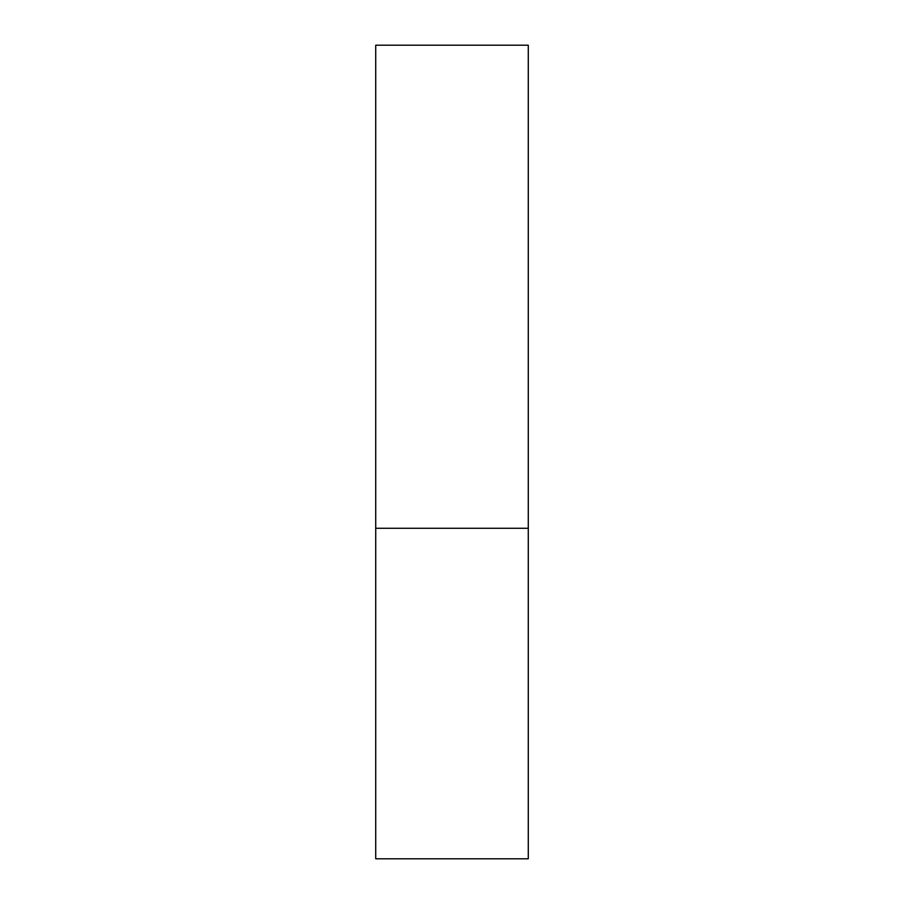 <?xml version="1.0" encoding="UTF-8"?>
<svg xmlns="http://www.w3.org/2000/svg" width="904" height="904" viewBox="0 0 904 904"><rect width="100%" height="100%" fill="white"/><g stroke="black" fill="none" stroke-linecap="round" stroke-linejoin="round"><path stroke-width="1.36" d="M528.275 528.275L375.725 528.275L528.275 528.275L528.275 45.2L375.725 45.2L375.725 858.8L528.275 858.8L528.275 528.275"/></g></svg>
